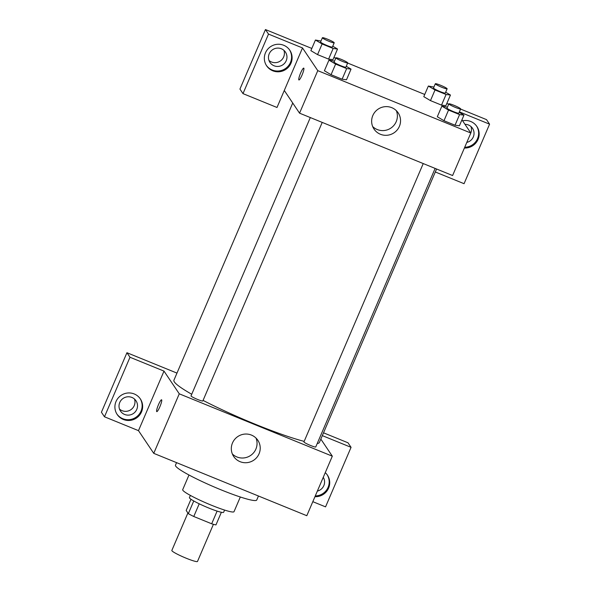 <?xml version="1.0" encoding="UTF-8"?>
<svg xmlns="http://www.w3.org/2000/svg" width="591" height="591" viewBox="0 0 591 591"><rect width="100%" height="100%" fill="white"/><g stroke="black" fill="none" stroke-linecap="round" stroke-linejoin="round"><path stroke-width="0.89" d="M187.894 512.995L171.841 550.45A13.962 1.507 23.2 0 0 184.074 557.335A13.962 1.507 23.2 0 0 197.497 561.45L213.417 524.313M217.104 511.112L211.674 523.789L193.774 516.497A18.018 1.943 23.2 0 1 188.322 513.645L186.187 510.461L190.982 499.262M211.674 523.789A18.018 1.943 23.2 0 0 215.959 524.904L221.366 512.286M224.587 510.07L223.649 512.257A18.616 2.009 -156.8 0 1 205.749 506.768A18.616 2.009 -156.8 0 1 189.43 497.592L190.368 495.406M199.219 503.805L193.774 516.497M193.759 500.976L188.322 513.645M240.315 496.994L234.021 511.673A27.917 3.014 -156.8 0 1 207.175 503.443A27.917 3.014 -156.8 0 1 182.7 489.673L188.987 475.001M258.459 496.012L256.738 500.016A44.207 4.765 -156.8 0 1 214.23 486.984A44.207 4.765 -156.8 0 1 175.475 465.183L176.561 462.642M312.816 501.678L325.552 506.864L351.061 447.335L348.01 442.792L323.513 432.811M320.824 439.083L332.319 456.178L306.803 515.707L153.749 453.349L138.486 430.647L104.481 416.788L101.423 412.245L126.939 352.716L176.968 373.098M159.873 406.748A6.398 1.049 112.2 0 1 156.763 411.632A6.398 1.049 112.2 0 1 158.203 405.315A6.398 1.049 112.2 0 1 161.587 399.782A6.398 1.049 112.2 0 1 159.873 406.748M332.319 456.178L179.265 393.813L164.002 371.111L138.486 430.647M179.265 393.813L153.749 453.349M423.237 163.567L303.944 441.898A6.42 0.694 23.2 0 0 303.981 442.038A6.42 0.694 23.2 0 0 310.061 445.274A6.42 0.694 23.2 0 0 315.749 446.959L435.131 168.42M104.481 416.788L129.99 357.26L126.939 352.716M129.99 357.26L164.002 371.111M351.061 447.335L322.309 435.619M310.319 117.557L191.026 395.889A6.42 0.694 23.2 0 0 196.655 399.058A6.42 0.694 23.2 0 0 202.831 400.949L322.221 122.411M292.73 103.019L173.924 380.212A79.105 8.533 23.2 0 0 191.728 394.256M203.075 400.395A79.105 8.533 23.2 0 0 304.173 441.381M317.241 443.479A79.105 8.533 23.2 0 0 319.347 442.541L436.579 169.004M232.485 442.969A14.539 14.258 -33.9 0 1 257.839 440.273A14.539 14.258 -33.9 0 1 253.724 460.219A14.539 14.258 -33.9 0 1 232.485 442.969M325.257 472.645A13.962 13.689 -33.9 0 1 314.951 496.691M123.305 419.462A13.962 13.689 -33.9 0 1 121.133 395.349A13.962 13.689 -33.9 0 1 139.417 415.347A13.962 13.689 -33.9 0 1 123.305 419.462M315.269 495.945A13.962 13.689 146.1 0 0 327.155 474.765M323.262 477.306A9.308 9.124 -33.9 0 1 317.352 491.091M116.944 414.114A13.962 13.689 146.1 0 0 138.759 414.771A13.962 13.689 146.1 0 0 140.097 398.541M119.759 402.486A9.308 9.124 -33.9 0 1 135.989 400.757A9.308 9.124 -33.9 0 1 129.089 415.081A9.308 9.124 -33.9 0 1 119.759 402.486M119.515 409.09A9.308 9.124 146.1 0 0 134.475 399.028M232.352 453.969A14.539 14.258 146.1 0 0 256.006 438.071M161.587 399.782A6.398 1.049 -67.8 0 0 158.211 405.315A6.398 1.049 -67.8 0 0 156.763 411.632M461.955 119.818L470.828 133.012L452.603 175.534L299.548 113.169L284.286 90.467L277.002 107.481L242.99 93.622L268.506 34.093L302.511 47.945L284.286 90.467M268.957 60.408A9.308 9.124 146.1 0 0 283.916 50.353M470.805 132.982A9.308 9.124 146.1 0 0 470.975 126.57M242.99 93.622L239.939 89.078L265.448 29.55L311.826 48.447M435.308 171.981L464.061 183.698L489.577 124.169L486.519 119.626L460.574 109.054M448.68 104.208L446.84 103.462M424.744 94.457L347.663 63.045M335.762 58.199L333.922 57.453M286.214 60.733A9.308 9.124 -33.9 0 1 269.984 62.461A9.308 9.124 -33.9 0 1 276.891 48.144A9.308 9.124 -33.9 0 1 286.214 60.733M266.386 65.431A13.962 13.689 146.1 0 0 288.201 66.089A13.962 13.689 146.1 0 0 289.546 49.866M272.754 70.787A13.962 13.689 -33.9 0 1 270.582 46.667A13.962 13.689 -33.9 0 1 288.866 66.672A13.962 13.689 -33.9 0 1 272.754 70.787M464.977 124.309A9.308 9.124 -33.9 0 1 466.794 142.416M464.718 147.262A13.962 13.689 146.1 0 0 476.605 126.082M462.605 120.786A13.962 13.689 -33.9 0 1 477.284 140.946A13.962 13.689 -33.9 0 1 464.4 148.009M489.577 124.169L459.377 111.862M268.506 34.093L265.448 29.55M332.755 46.194L337.527 49.023L332.984 59.661L328.596 59.107L317.552 54.608L310.873 50.649L315.439 40.025L320.987 41.052M346.267 66.295L351.039 69.125L346.496 79.755M346.489 79.755L342.108 79.209L331.063 74.71L324.385 70.75M459.185 112.305L463.957 115.134L459.414 125.765M459.406 125.765L455.026 125.218L443.981 120.719L437.303 116.759L441.869 106.136L447.417 107.156M445.673 92.203L450.445 95.033L445.887 105.663L441.514 105.117L430.47 100.618L423.791 96.658L428.357 86.035L433.905 87.062M470.828 133.012L317.773 70.647L302.511 47.945M372.81 115.555A14.539 14.258 -33.9 0 1 398.164 112.851A14.539 14.258 -33.9 0 1 394.057 132.798A14.539 14.258 -33.9 0 1 372.81 115.555M317.773 70.647L299.548 113.169M372.685 126.555A14.539 14.258 146.1 0 0 396.332 110.65M302.031 75.079A6.398 1.049 112.2 0 1 298.913 79.962A6.398 1.049 112.2 0 1 300.361 73.646A6.398 1.049 112.2 0 1 303.744 68.113A6.398 1.049 112.2 0 1 302.031 75.079M463.957 115.134L459.584 114.588L448.532 110.089L441.869 106.136M448.835 103.853L447.01 108.101A6.42 0.694 23.2 0 0 452.64 111.271A6.42 0.694 23.2 0 0 458.815 113.162L460.64 108.914A6.42 0.694 23.2 0 0 460.603 108.774A6.42 0.694 23.2 0 0 454.523 105.538A6.42 0.694 23.2 0 0 448.835 103.853A6.42 0.694 23.2 0 0 454.464 107.015A6.42 0.694 23.2 0 0 460.64 108.914M459.584 114.588L455.026 125.218L443.981 120.719L437.31 116.767M448.532 110.089L443.981 120.719M351.039 69.125L346.666 68.578L335.622 64.079L328.951 60.127L334.499 61.146M335.917 57.844L334.092 62.092A6.42 0.694 23.2 0 0 339.722 65.261A6.42 0.694 23.2 0 0 345.898 67.152L347.722 62.905A6.42 0.694 23.2 0 0 347.685 62.764A6.42 0.694 23.2 0 0 341.605 59.528A6.42 0.694 23.2 0 0 335.917 57.844A6.42 0.694 23.2 0 0 341.546 61.006A6.42 0.694 23.2 0 0 347.722 62.905M328.951 60.127L324.393 70.757L331.063 74.71L342.108 79.209L346.666 68.578M335.622 64.079L331.063 74.71M450.445 95.033L446.072 94.486L435.02 89.987L428.357 86.035M435.323 83.752L433.498 88.007A6.42 0.694 23.2 0 0 439.128 91.169A6.42 0.694 23.2 0 0 445.304 93.068L447.128 88.813A6.42 0.694 23.2 0 0 447.092 88.672A6.42 0.694 23.2 0 0 441.012 85.436A6.42 0.694 23.2 0 0 435.323 83.752A6.42 0.694 23.2 0 0 440.952 86.921A6.42 0.694 23.2 0 0 447.128 88.813M446.072 94.486L441.514 105.117L430.47 100.618L423.799 96.665M435.02 89.987L430.47 100.618M337.527 49.023L333.154 48.477L322.11 43.978L315.439 40.025M322.405 37.743L320.581 41.998A6.42 0.694 23.2 0 0 326.21 45.16A6.42 0.694 23.2 0 0 332.386 47.058L334.21 42.803A6.42 0.694 23.2 0 0 334.174 42.663A6.42 0.694 23.2 0 0 328.094 39.427A6.42 0.694 23.2 0 0 322.405 37.743A6.42 0.694 23.2 0 0 328.035 40.912A6.42 0.694 23.2 0 0 334.21 42.803M333.154 48.477L328.596 59.107L317.552 54.608L310.881 50.656M322.11 43.978L317.552 54.608"/></g></svg>

